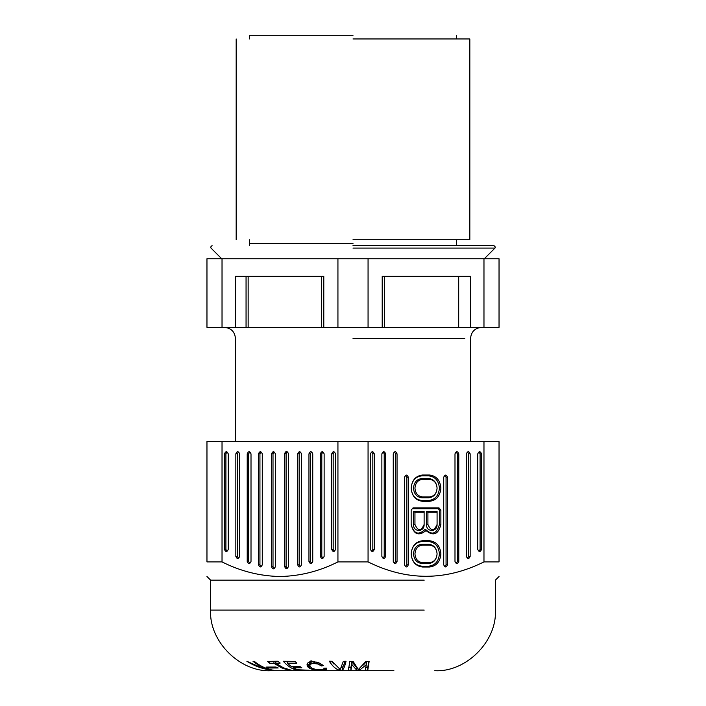 <?xml version="1.0" encoding="UTF-8"?>
<svg xmlns="http://www.w3.org/2000/svg" width="706" height="706" viewBox="0 0 706 706"><rect width="100%" height="100%" fill="white"/><g stroke="black" fill="none" stroke-linecap="round" stroke-linejoin="round"><path stroke-width="1.06" d="M222.028 441.426L206.964 441.426L206.964 561.905C206.964 581.082 206.964 581.082 206.964 561.905L222.028 561.905C240.525 571.242 259.843 576.105 279.982 576.511C300.121 576.105 319.439 571.242 337.936 561.905L337.936 441.426L222.028 441.426L222.028 561.905M483.972 441.426L483.972 561.905L499.036 561.905L499.036 441.426L337.936 441.426M393.886 670.7L271.219 670.7C240.04 672.483 208.835 641.277 210.617 610.099L210.617 580.155L424.191 580.155M293.122 667.752L297.57 669.765L309.016 670.223L297.005 670.206C292.081 669.041 287.519 666.067 283.309 661.275L295.108 661.363L296.829 663.19L287.298 663.199L291.41 666.658L300.103 666.667L301.815 667.761L293.122 667.752L293.122 666.693M365.284 670.276L366.343 664.673L359.336 670.312L356.857 670.312L351.959 664.681L350.908 670.276L348.429 670.25L349.788 661.513L353.265 661.663L358.366 669.535L365.655 661.646L369.123 661.487L367.764 670.241L365.284 670.276M307.754 666.87L306.978 664.823L307.675 663.155L309.254 661.99L311.964 661.478L318.432 662.563L323.604 665.608L321.486 665.934L317.656 663.949L313.137 663.463L310.181 664.205L309.81 666.129L311.946 668.291L316.217 669.544L323.207 669.562L324.072 669.226L323.851 668.158L326.41 668.105L326.719 669.403L325.334 670.038L317.153 670.118L311.037 668.988L307.754 666.87L307.754 663.949L309.378 665.299L309.378 668.22M339.357 670.241C335.738 669.12 332.385 666.102 329.296 661.187L332.005 661.301L340.239 669.491L343.328 661.354L346.037 661.257C344.89 666.146 343.645 669.138 342.313 670.25L339.357 670.241L339.357 669.006M310.666 660.984L310.666 663.905M310.181 664.205L310.181 661.284M363.431 664.973L366.343 661.751L366.343 664.673M365.284 667.355L367.764 667.329L368.832 661.504M348.429 667.329L350.908 667.355L351.959 661.76L355.983 666.896M239.634 453.843L239.634 556.39C238.363 559.214 237.101 559.214 235.839 556.39L235.839 453.843C237.101 451.019 238.363 451.019 239.634 453.843C238.849 452.105 238.072 452.105 237.295 453.843L237.295 556.39C238.072 558.128 238.849 558.128 239.634 556.39M251.009 453.843L251.009 561.464C249.747 564.288 248.486 564.288 247.215 561.464L247.215 453.843C248.486 451.019 249.747 451.019 251.009 453.843C250.233 452.105 249.456 452.105 248.68 453.843L248.68 561.464C249.456 563.203 250.233 563.203 251.009 561.464M228.25 453.843L228.25 549.4C226.988 552.224 225.717 552.224 224.455 549.4L224.455 453.843C225.717 451.019 226.988 451.019 228.25 453.843C227.473 452.105 226.697 452.105 225.911 453.843L225.911 549.4C226.697 551.139 227.473 551.139 228.25 549.4M271.545 566.75L271.545 453.843C272.816 451.019 274.078 451.019 275.34 453.843L275.34 566.75C274.078 569.574 272.816 569.574 271.545 566.75L273.01 566.75C273.787 568.489 274.563 568.489 275.34 566.75M258.484 564.826L258.484 453.843C259.746 451.019 261.017 451.019 262.279 453.843L262.279 564.826C261.017 567.65 259.746 567.65 258.484 564.826L259.94 564.826C260.726 566.565 261.502 566.565 262.279 564.826M324.133 556.39C322.863 559.214 321.601 559.214 320.339 556.39L320.339 453.843C321.601 451.019 322.863 451.019 324.133 453.843L324.133 556.39C323.348 558.128 322.571 558.128 321.795 556.39L320.339 556.39M331.714 549.4L331.714 453.843C332.985 451.019 334.247 451.019 335.509 453.843L335.509 549.4C334.247 552.224 332.985 552.224 331.714 549.4L333.179 549.4C333.956 551.139 334.732 551.139 335.509 549.4M288.419 453.623L288.419 566.53C287.157 569.354 285.886 569.354 284.624 566.53L284.624 453.623C285.886 450.799 287.157 450.799 288.419 453.623C287.642 451.884 286.865 451.884 286.089 453.623L286.089 566.53C286.865 568.268 287.642 568.268 288.419 566.53M297.685 564.826L297.685 453.843C298.956 451.019 300.218 451.019 301.48 453.843L301.48 564.826C300.218 567.65 298.956 567.65 297.685 564.826L299.15 564.826C299.926 566.565 300.703 566.565 301.48 564.826M308.954 561.464L308.954 453.843C310.216 451.019 311.487 451.019 312.749 453.843L312.749 561.464C311.487 564.288 310.216 564.288 308.954 561.464L310.411 561.464C311.196 563.203 311.973 563.203 312.749 561.464M356.857 670.312L356.857 667.391M359.336 668.953L359.336 670.312M317.153 669.623L317.153 670.118M316.006 670.02L316.006 669.517M337.936 561.905L368.064 561.905L368.064 441.426M272.278 670.029L272.278 670.259C263.17 669.164 254.707 666.182 246.897 661.31L260.664 667.355L268.73 669.156M323.198 669.57L323.198 670.223M321.901 670.259L321.901 669.694M308.398 667.532L308.398 664.611M307.242 664.037L307.242 666.032M273.946 661.443L273.946 663.296L269.621 663.216L269.621 661.469M269.621 663.216L267.397 661.39L277.961 661.24L280.185 663.075L275.852 663.269L275.852 661.372M289.522 669.87L287.492 669.844L281.5 667.814L273.946 663.296M275.349 661.39L275.852 661.743M324.239 668.847L324.239 668.15M286.292 661.398L287.298 662.272M309.634 665.343L309.634 662.422L309.802 664.637M331.405 661.284L333.938 664.046M341.448 667.329L342.313 667.329L343.292 666.146L345.269 661.293M313.137 661.487L313.137 663.463M311.849 663.605L311.849 660.684M314.541 661.637L314.541 663.472M316.041 661.91L316.041 663.631M314.073 669.747L314.073 669.138M320.506 670.259L320.506 669.747M275.852 663.269L283.397 667.788L291.419 670.25L289.522 670.259M268.73 669.509L258.652 665.308L253.039 661.381L254.222 661.266C260.179 666.164 266.63 669.156 273.575 670.259L272.278 670.259M324.619 670.135L324.619 668.15M325.334 668.132L325.334 670.038M342.313 667.329L342.313 670.25M321.486 664.143L321.486 665.934M320.039 664.99L320.039 663.234M311.037 667.673L311.037 668.988M312.608 669.429L312.608 668.617M268.359 668.017L266.109 667.082L275.914 667.029L278.173 667.973L268.359 668.017L268.359 667.152M318.997 669.729L318.997 670.215M412.322 508.717L411.157 510.059L413.054 507.87L438.982 507.87L440.879 510.059L440.879 524.487C438.373 534.433 433.413 536.472 426.018 530.612C418.614 536.472 413.663 534.433 411.157 524.487C413.875 534.063 418.579 535.625 425.286 529.173C431.993 535.625 436.705 534.063 439.414 524.487L439.414 510.059L438.25 508.717L412.322 508.717L413.054 507.87M424.121 524.487C424.412 532.395 413.195 532.395 413.487 524.487L413.487 511.409L424.121 511.409L424.121 512.256L414.951 512.256L414.951 524.487C418.005 531.309 421.067 531.309 424.121 524.487L424.121 512.256M426.45 511.409L437.085 511.409L437.085 512.256L427.915 512.256L427.915 524.487C430.969 531.309 434.022 531.309 437.085 524.487C437.376 532.395 426.159 532.395 426.45 524.487L426.45 511.409L427.915 512.256M307.242 663.11L307.754 663.949M326.198 668.114L326.198 669.773M326.719 668.838L326.719 669.403M318.909 662.766L318.909 664.399M317.656 662.325L317.656 663.949M287.298 661.425L287.298 663.199M367.764 670.241L367.764 667.329M297.005 669.57L297.005 670.206M483.698 562.038L483.972 561.905C445.336 581.082 406.7 581.082 368.064 561.905M381.867 556.39L381.867 453.843C383.137 451.019 384.399 451.019 385.661 453.843L385.661 556.39C384.399 559.214 383.137 559.214 381.867 556.39C382.652 558.128 383.429 558.128 384.205 556.39L384.205 453.843C383.429 452.105 382.652 452.105 381.867 453.843M477.75 453.843C479.012 451.019 480.283 451.019 481.545 453.843L481.545 549.4C480.283 552.224 479.012 552.224 477.75 549.4L477.75 453.843C478.527 452.105 479.303 452.105 480.089 453.843L481.545 453.843M408.315 564.826C407.044 567.65 405.782 567.65 404.52 564.826L404.52 477.203C405.782 474.379 407.044 474.379 408.315 477.203L408.315 564.826L406.85 564.826L406.85 477.203C406.074 475.465 405.297 475.465 404.52 477.203M447.516 477.203L447.516 564.826C446.254 567.65 444.983 567.65 443.721 564.826L443.721 477.203C444.983 474.379 446.254 474.379 447.516 477.203L446.06 477.203C445.274 475.465 444.498 475.465 443.721 477.203M374.286 549.4C373.015 552.224 371.753 552.224 370.491 549.4L370.491 453.843C371.753 451.019 373.015 451.019 374.286 453.843L374.286 549.4L372.821 549.4L372.821 453.843C372.044 452.105 371.268 452.105 370.491 453.843M454.991 453.843C456.252 451.019 457.514 451.019 458.785 453.843L458.785 561.464C457.514 564.288 456.252 564.288 454.991 561.464L454.991 453.843C455.767 452.105 456.544 452.105 457.32 453.843L458.785 453.843M429.495 567.015L422.541 567.015C415.675 566.177 411.88 561.799 411.157 553.875C411.88 545.95 415.675 541.564 422.541 540.734L429.495 540.734C436.361 541.564 440.156 545.95 440.879 553.875C440.156 561.799 436.361 566.177 429.495 567.015L428.763 566.177C435.187 565.391 438.735 561.288 439.414 553.875C438.735 546.453 435.187 542.358 428.763 541.573L421.809 541.573C415.384 542.358 411.836 546.453 411.157 553.875C411.836 561.288 415.384 565.391 421.809 566.177L428.763 566.177M411.157 524.487L411.157 510.059M411.157 488.155C411.88 480.23 415.675 475.853 422.541 475.014L429.495 475.014C436.361 475.853 440.156 480.23 440.879 488.155C440.156 496.08 436.361 500.466 429.495 501.304L422.541 501.304C415.675 500.466 411.88 496.08 411.157 488.155C411.836 495.577 415.384 499.672 421.809 500.457L428.763 500.457C435.187 499.672 438.735 495.577 439.414 488.155C438.735 480.742 435.187 476.638 428.763 475.862L421.809 475.862C415.384 476.638 411.836 480.742 411.157 488.155M466.366 453.843C467.637 451.019 468.899 451.019 470.161 453.843L470.161 556.39C468.899 559.214 467.637 559.214 466.366 556.39L466.366 453.843C467.151 452.105 467.928 452.105 468.705 453.843L470.161 453.843M393.251 453.843C394.513 451.019 395.784 451.019 397.046 453.843L397.046 561.464C395.784 564.288 394.513 564.288 393.251 561.464L393.251 453.843C394.027 452.105 394.804 452.105 395.589 453.843L395.589 561.464L397.046 561.464M350.908 667.355L350.908 670.276M351.959 664.681L351.959 661.76M437.085 524.487L437.085 512.256M429.495 479.392L422.541 479.392C417.961 479.956 415.437 482.878 414.951 488.155C415.437 493.441 417.961 496.362 422.541 496.918L429.495 496.918C434.075 496.362 436.599 493.441 437.085 488.155C436.599 482.878 434.075 479.956 429.495 479.392L428.763 478.553C433.784 479.162 436.555 482.366 437.085 488.155C436.555 493.953 433.784 497.156 428.763 497.765L421.809 497.765C416.796 497.156 414.016 493.953 413.487 488.155C414.016 482.366 416.796 479.162 421.809 478.553L428.763 478.553M422.541 562.638L429.495 562.638C434.075 562.082 436.599 559.161 437.085 553.875C436.599 548.588 434.075 545.667 429.495 545.111L422.541 545.111C417.961 545.667 415.437 548.588 414.951 553.875C415.437 559.161 417.961 562.082 422.541 562.638L421.809 563.476C416.796 562.867 414.016 559.664 413.487 553.875C414.016 548.077 416.796 544.882 421.809 544.264L428.763 544.264C433.784 544.882 436.555 548.077 437.085 553.875C436.555 559.664 433.784 562.867 428.763 563.476L421.809 563.476M393.251 561.464C394.027 563.203 394.804 563.203 395.589 561.464M466.366 556.39C467.151 558.128 467.928 558.128 468.705 556.39L468.705 453.843M499.036 561.905C499.036 581.082 499.036 581.082 499.036 561.905M426.018 530.612L425.286 529.173M414.951 512.256L413.487 511.409M454.991 561.464C455.767 563.203 456.544 563.203 457.32 561.464L457.32 453.843M370.491 549.4C371.268 551.139 372.044 551.139 372.821 549.4M443.721 564.826C444.498 566.565 445.274 566.565 446.06 564.826L446.06 477.203M404.52 564.826C405.297 566.565 406.074 566.565 406.85 564.826M477.75 549.4C478.527 551.139 479.303 551.139 480.089 549.4L480.089 453.843M312.749 453.843C311.973 452.105 311.196 452.105 310.411 453.843L310.411 561.464M301.48 453.843C300.703 452.105 299.926 452.105 299.15 453.843L299.15 564.826M335.509 453.843C334.732 452.105 333.956 452.105 333.179 453.843L333.179 549.4M324.133 453.843C323.348 452.105 322.571 452.105 321.795 453.843L321.795 556.39M262.279 453.843C261.502 452.105 260.726 452.105 259.94 453.843L259.94 564.826M275.34 453.843C274.563 452.105 273.787 452.105 273.01 453.843L273.01 566.75M353 245.609L493.926 245.609L353 245.609M353 239.749L469.825 239.749L353 239.749M353 38.954L469.825 38.954L353 38.954M353 35.3L249.606 35.3L353 35.3M248.15 276.275L248.15 327.39L458.697 327.39L458.697 276.275M458.697 327.39L483.972 327.39L483.972 258.749L222.028 258.749L222.028 327.39L235.46 327.39L235.46 276.275L323.789 276.275L323.789 327.39M235.46 327.39L246.059 327.39L246.059 276.275M382.211 327.39L382.211 276.275L470.54 276.275L470.54 327.39M337.936 258.749L337.936 327.39M222.028 258.749L206.964 258.749L206.964 327.39L222.028 327.39M368.064 327.39L368.064 258.749M483.972 327.39L499.036 327.39L499.036 258.749L483.972 258.749M248.15 327.39L246.059 327.39M424.191 610.099L210.617 610.099M385.661 556.39L384.205 556.39M384.205 453.843L385.661 453.843M397.046 453.843L395.589 453.843M470.161 556.39L468.705 556.39M429.495 475.014L428.763 475.862M421.809 475.862L422.541 475.014M421.809 500.457L422.541 501.304M428.763 500.457L429.495 501.304M429.495 496.918L428.763 497.765M422.541 479.392L421.809 478.553M421.809 497.765L422.541 496.918M438.982 507.87L438.25 508.717M439.414 524.487L440.879 524.487M439.414 510.059L440.879 510.059M414.951 524.487L413.487 524.487M427.915 524.487L426.45 524.487M428.763 541.573L429.495 540.734M421.809 566.177L422.541 567.015M421.809 541.573L422.541 540.734M429.495 562.638L428.763 563.476M422.541 545.111L421.809 544.264M428.763 544.264L429.495 545.111M458.785 561.464L457.32 561.464M372.821 453.843L374.286 453.843M447.516 564.826L446.06 564.826M408.315 477.203L406.85 477.203M481.545 549.4L480.089 549.4M237.295 453.843L235.839 453.843M237.295 556.39L235.839 556.39M308.954 453.843L310.411 453.843M297.685 453.843L299.15 453.843M284.624 453.623L286.089 453.623M286.089 566.53L284.624 566.53M331.714 453.843L333.179 453.843M320.339 453.843L321.795 453.843M258.484 453.843L259.94 453.843M271.545 453.843L273.01 453.843M224.455 453.843L225.911 453.843M225.911 549.4L224.455 549.4M247.215 453.843L248.68 453.843M248.68 561.464L247.215 561.464M353 338.342L464.804 338.342L353 338.342M353 243.42L249.606 243.42L353 243.42M353 248.097L494.959 248.097L353 248.097M384.496 276.275L384.496 327.39M321.504 327.39L321.504 276.275M499.036 576.511L495.383 580.155L495.383 610.099C497.165 641.277 465.96 672.483 434.781 670.7M206.964 576.511L210.617 580.155M224.49 327.39C231.118 328.061 234.771 331.714 235.442 338.342L235.442 441.426M481.51 327.39C474.882 328.061 471.229 331.714 470.558 338.342L470.558 441.426M249.606 239.749L249.386 245.609M484.307 258.749L494.959 248.097L495.383 247.065L493.926 245.609M469.825 239.749L469.825 38.954M249.606 38.954L249.606 35.3M236.175 38.954L236.175 239.749M456.394 38.954L456.394 35.3M456.394 239.749L456.614 245.609M221.693 258.749L211.041 248.097L210.617 247.065L212.074 245.609"/></g></svg>
